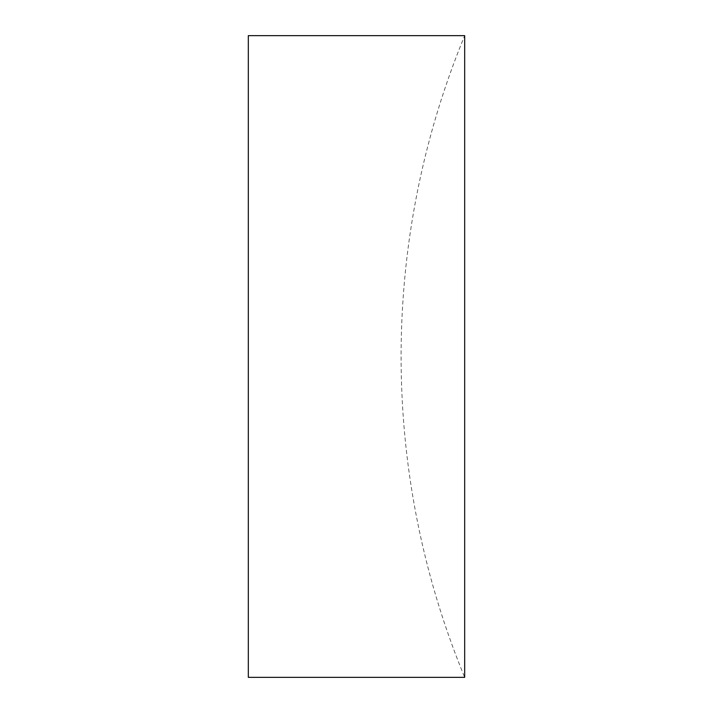 <?xml version="1.0" encoding="UTF-8"?>
<svg xmlns="http://www.w3.org/2000/svg" width="713" height="713" viewBox="0 0 713 713"><rect width="100%" height="100%" fill="white"/><g stroke="black" fill="none" stroke-linecap="round" stroke-linejoin="round"><path stroke-width="0.53" stroke-dasharray="3.56 2.67" d="M464.68 35.65L464.68 677.35A841.34 841.34 0 0 1 464.68 35.65M248.32 35.65L248.32 677.35"/><path stroke-width="1.07" d="M464.68 356.5L464.68 35.65L248.32 35.65L248.32 677.35L464.68 677.35L464.68 356.5"/></g></svg>
